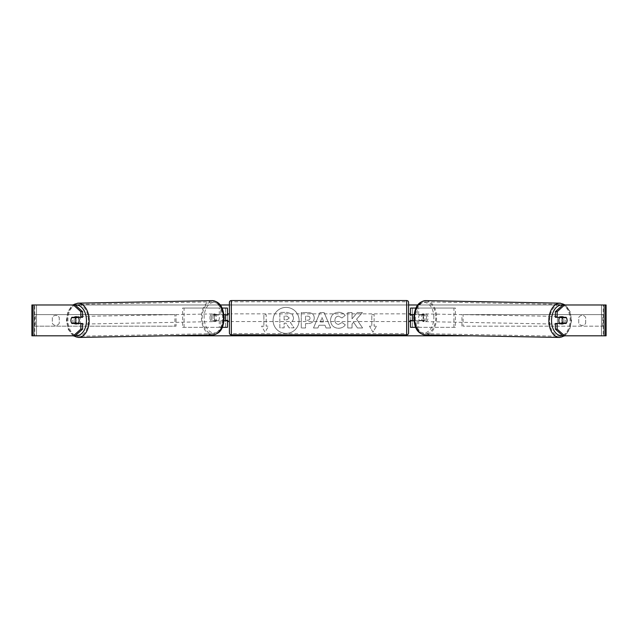 <?xml version="1.0" encoding="UTF-8"?>
<svg xmlns="http://www.w3.org/2000/svg" width="638" height="638" viewBox="0 0 638 638"><rect width="100%" height="100%" fill="white"/><g stroke="black" fill="none" stroke-linecap="round" stroke-linejoin="round"><path stroke-width="0.48" stroke-dasharray="3.19 2.39" d="M455.396 327.334L417.212 327.334L455.396 327.334L455.396 308.066L412.451 308.066L412.451 314.614L422.611 314.614A3.852 2.48 -90 0 1 423.6 317.7A3.852 2.48 -90 0 1 422.611 320.778L410.529 320.778M422.611 314.614L424.087 314.614A3.852 2.48 -90 0 1 425.083 317.7A3.852 2.48 -90 0 1 424.087 320.778L413.99 320.778M414.07 314.614L424.087 314.614M418.695 314.614L418.695 308.066L415.968 308.066M418.695 320.778L418.695 327.334L415.697 327.334M417.212 320.778L417.212 327.334L410.529 327.334L412.451 327.334L412.451 308.066L410.529 308.066L412.451 308.066M412.451 320.396L412.451 314.997L412.451 320.396L410.138 320.396L410.138 321.552M412.451 327.334L412.451 320.778M410.529 327.334L410.529 308.066M410.529 320.396L410.529 314.997M453.921 327.334L453.921 308.066L455.396 308.066M453.921 308.066L417.212 308.066L417.212 314.614M412.451 314.614L410.529 314.614M422.611 320.778L424.087 320.778M559.829 317.309A3.852 2.48 -88.9 0 1 561.408 316.48A3.852 2.48 -88.9 0 1 563.817 320.332A3.852 2.48 -88.9 0 1 561.265 324.184A3.852 2.48 -88.9 0 1 559.869 323.474M561.033 317.309A3.852 2.48 -88.9 0 1 562.588 316.504A3.852 2.48 -88.9 0 1 564.072 317.309M566.919 319.048A3.852 2.48 -90 0 0 566.369 317.7L564.574 317.66M564.231 323.091A3.852 2.48 -88.9 0 0 564.255 323.051L566.321 323.091M563.936 323.474A3.852 2.48 -88.9 0 1 562.445 324.208A3.852 2.48 -88.9 0 1 561.033 323.474M426.559 317.756A3.852 2.48 -88.9 0 1 424.007 321.608A3.852 2.48 -88.9 0 1 421.598 317.756A3.852 2.48 -88.9 0 1 424.15 313.896A3.852 2.48 -88.9 0 1 426.559 317.756M418.648 317.7A3.852 2.48 -88.9 0 1 419.389 314.997L421.16 315.036A3.852 2.48 -88.9 0 1 422.97 313.88A3.852 2.48 -88.9 0 1 424.693 315.036L422.922 314.997A3.852 2.48 -88.9 0 1 423.6 317.7A3.852 2.48 -88.9 0 1 422.866 320.396L424.637 320.428A3.852 2.48 -88.9 0 1 422.827 321.584A3.852 2.48 -88.9 0 1 421.096 320.428L419.325 320.396A3.852 2.48 -88.9 0 1 418.648 317.7M422.922 314.997L419.389 314.997M419.325 320.396L422.866 320.396M564.255 323.051L560.722 323.051M421.16 315.036L424.693 315.036M424.637 320.428L421.096 320.428M423.074 317.78A3.852 2.48 -88.9 0 1 425.626 313.928A3.852 2.48 -88.9 0 1 428.034 317.78A3.852 2.48 -88.9 0 1 425.482 321.632A3.852 2.48 -88.9 0 1 423.074 317.78M557.381 320.308A3.852 2.48 -88.9 0 1 559.933 316.456A3.852 2.48 -88.9 0 1 562.341 320.308A3.852 2.48 -88.9 0 1 559.789 324.16A3.852 2.48 -88.9 0 1 557.381 320.308M549.629 320.308A15.918 10.232 -88.9 0 1 560.164 304.39A15.918 10.232 -88.9 0 1 570.093 320.308A15.918 10.232 -88.9 0 1 559.558 336.218A15.918 10.232 -88.9 0 1 549.629 320.308M435.786 317.78A15.918 10.232 -88.9 0 1 425.259 333.69A15.918 10.232 -88.9 0 1 415.322 317.78A15.918 10.232 -88.9 0 1 425.857 301.87A15.918 10.232 -88.9 0 1 435.786 317.78M286.087 307.396A12.999 12.999 0 0 0 273.088 320.396A12.999 12.999 0 0 0 286.087 333.395A12.999 12.999 0 0 0 299.086 320.396A12.999 12.999 0 0 0 286.087 307.396A12.999 12.999 0 0 0 273.088 320.396A12.999 12.999 0 0 0 286.087 333.395A12.999 12.999 0 0 0 299.086 320.396A12.999 12.999 0 0 0 286.087 307.396M32.985 335.811L36.525 335.811L31.9 335.811L34.213 335.811L31.9 335.811L31.9 304.98L220.158 304.98M229.401 304.98L408.599 304.98M417.842 304.98L606.1 304.98L603.787 304.98L606.1 304.98L606.1 335.811L601.475 335.811L605.015 335.811M472.208 335.811L165.792 335.811M356.578 319.191L362.416 312.564L357.352 312.564L352.04 318.817L352.04 312.564L347.766 312.564L347.766 327.98L352.04 327.98L352.04 323.992L353.604 322.254L357.479 327.98L362.607 327.98L356.578 319.191L362.416 312.564L357.352 312.564L352.04 318.817L352.04 312.564L347.766 312.564L347.766 327.98L352.04 327.98L352.04 323.992L353.604 322.254L357.479 327.98L362.607 327.98L356.578 319.191M324.973 325.244L319 325.244L317.915 327.98L313.505 327.98L320.029 312.548L324.12 312.548L330.644 327.98L326.09 327.98L324.973 325.244L319 325.244L317.915 327.98L313.505 327.98L320.029 312.548L324.12 312.548L330.644 327.98L326.09 327.98L324.973 325.244M59.262 323.235A3.852 3.852 0 0 1 52.324 323.235L52.324 317.557A3.852 3.852 0 0 1 59.262 317.557L59.262 323.235A3.852 3.852 0 0 1 52.324 323.235L52.324 317.557A3.852 3.852 0 0 1 59.262 317.557L59.262 323.235M585.676 323.235L585.676 317.557A3.852 3.852 0 0 0 578.738 317.557L578.738 323.235A3.852 3.852 0 0 0 585.676 323.235L585.676 317.557A3.852 3.852 0 0 0 578.738 317.557L578.738 323.235A3.852 3.852 0 0 0 585.676 323.235M376.42 326.178L372.951 332.183L369.482 326.178L371.794 326.178L371.794 314.614L374.107 314.614L371.794 314.614L371.794 326.178L369.482 326.178L372.951 332.183L376.42 326.178L374.107 326.178L374.107 314.614L374.107 326.178L376.42 326.178M263.893 326.178L261.58 326.178L265.049 332.183L268.518 326.178L266.206 326.178L266.206 314.614L263.893 314.614L266.206 314.614L266.206 326.178L268.518 326.178L265.049 332.183L261.58 326.178L263.893 326.178L263.893 314.614L263.893 326.178M314.279 317.979L314.279 318.027C313.992 321.688 311.783 323.538 307.652 323.578L305.538 323.578L305.538 327.98L301.272 327.98L301.272 312.564L307.875 312.564C311.958 312.66 314.095 314.47 314.279 317.979L314.279 318.027C313.992 321.688 311.783 323.538 307.652 323.578L305.538 323.578L305.538 327.98L301.272 327.98L301.272 312.564L307.875 312.564C311.958 312.66 314.095 314.47 314.279 317.979M345.286 324.806C343.986 326.967 341.713 328.131 338.459 328.283C333.602 327.932 330.955 325.276 330.508 320.316L330.508 320.268C330.883 315.355 333.594 312.684 338.634 312.253C341.705 312.381 343.89 313.449 345.174 315.467L341.96 317.955L338.587 316.153C336.282 316.384 335.062 317.748 334.91 320.228L334.91 320.268C335.062 322.796 336.282 324.176 338.587 324.391L342.072 322.517L345.286 324.806C343.986 326.967 341.713 328.131 338.459 328.283C333.602 327.932 330.955 325.276 330.508 320.316L330.508 320.268C330.883 315.355 333.594 312.684 338.634 312.253C341.705 312.381 343.89 313.449 345.174 315.467L341.96 317.955L338.587 316.153C336.282 316.384 335.062 317.748 334.91 320.228L334.91 320.268C335.062 322.796 336.282 324.176 338.587 324.391L342.072 322.517L345.286 324.806M75.172 304.98L562.828 304.98M75.172 335.811L34.755 335.811L34.755 304.98L32.985 304.98M605.015 304.98L603.245 304.98L603.245 335.811L562.828 335.811M564.598 323.091A3.852 2.48 90 0 0 564.598 317.7M566.081 317.309L555.395 317.309M555.395 323.474L566.081 323.474M603.787 335.811L603.787 304.98L603.787 335.811M34.213 335.811L34.213 304.98L34.213 335.811M71.919 317.309L82.605 317.309M73.402 323.091A3.852 2.48 90 0 1 72.692 320.396A3.852 2.48 90 0 1 73.402 317.7M82.605 323.474L71.919 323.474M73.426 317.66L71.631 317.7A3.852 2.48 -90 0 0 71.081 319.048M293.544 317.676L293.544 317.716C293.448 320.077 292.387 321.656 290.37 322.461L294.054 327.852L289.11 327.852L285.999 323.171L284.125 323.171L284.125 327.852L279.843 327.852L279.843 312.405L287.148 312.405L292.18 314.079L293.544 317.716C293.448 320.077 292.387 321.656 290.37 322.461L294.054 327.852L289.11 327.852L285.999 323.171L284.125 323.171L284.125 327.852L279.843 327.852L279.843 312.405L287.148 312.405L292.18 314.079L293.544 317.676M320.308 321.935L323.745 321.935L322.038 317.58L320.308 321.935L323.745 321.935L322.038 317.58L320.308 321.935M310.012 318.179C309.956 316.847 309.135 316.169 307.548 316.153L305.538 316.153L305.538 320.228L307.564 320.228C309.143 320.164 309.956 319.494 310.012 318.226L310.012 318.179C309.956 316.847 309.135 316.169 307.548 316.153L305.538 316.153L305.538 320.228L307.564 320.228C309.143 320.164 309.956 319.494 310.012 318.226L310.012 318.179M289.245 317.987L286.925 316.105L284.125 316.105L284.125 319.813L286.948 319.813L289.245 317.987L286.925 316.105L284.125 316.105L284.125 319.813L286.948 319.813L289.245 317.987M182.604 327.334L220.788 327.334L182.604 327.334L182.604 308.066L225.549 308.066L225.549 314.614L215.389 314.614A3.852 2.48 -90 0 0 214.4 317.7A3.852 2.48 -90 0 0 215.389 320.778L224.01 320.778M223.93 314.614L213.913 314.614A3.852 2.48 -90 0 0 212.917 317.7A3.852 2.48 -90 0 0 213.913 320.778M219.305 314.614L219.305 308.066L222.032 308.066M215.389 320.778L220.788 320.778L220.788 327.334L225.549 327.334L225.549 308.066L227.471 308.066L225.549 308.066M227.471 308.066L227.471 327.334L225.549 327.334L225.549 320.778L227.471 320.778M219.305 320.778L219.305 327.334L222.303 327.334M225.549 320.396L225.549 314.997L225.549 320.396L227.862 320.396L227.862 321.552M227.471 327.334L225.549 327.334M227.471 320.396L227.471 314.997M184.079 327.334L184.079 308.066L182.604 308.066M184.079 308.066L220.788 308.066L220.788 314.614M220.788 320.778L225.549 320.778M225.549 314.614L227.471 314.614M215.389 314.614L213.913 314.614M408.599 332.916L408.599 302.476M408.599 321.552L408.599 313.84L408.599 321.552M410.138 313.84L410.138 314.997L412.451 314.997M229.401 302.476L229.401 332.916M229.401 321.552L229.401 313.84L229.401 321.552M225.549 314.997L227.862 314.997L227.862 313.84M406.669 313.84L406.669 321.552L406.669 313.84L231.331 313.84L231.331 321.552L231.331 313.84M406.669 321.552L231.331 321.552M231.331 301.782L231.331 333.61L231.331 301.782L406.669 301.782L406.669 333.61L231.331 333.61M406.669 333.61L406.669 301.782M78.171 317.309A3.852 2.48 -91.1 0 0 76.592 316.48A3.852 2.48 -91.1 0 0 74.183 320.332A3.852 2.48 -91.1 0 0 76.735 324.184A3.852 2.48 -91.1 0 0 78.131 323.474M71.679 323.091L73.745 323.051A3.852 2.48 -91.1 0 0 73.769 323.091M74.064 323.474A3.852 2.48 -91.1 0 0 75.555 324.208A3.852 2.48 -91.1 0 0 76.967 323.474M76.967 317.309A3.852 2.48 -91.1 0 0 75.412 316.504A3.852 2.48 -91.1 0 0 73.928 317.309M211.441 317.756A3.852 2.48 -91.1 0 0 213.993 321.608A3.852 2.48 -91.1 0 0 216.402 317.756A3.852 2.48 -91.1 0 0 213.85 313.896A3.852 2.48 -91.1 0 0 211.441 317.756M218.674 320.396A3.852 2.48 -91.1 0 0 219.352 317.7A3.852 2.48 -91.1 0 0 218.611 314.997L216.84 315.036A3.852 2.48 -91.1 0 0 215.03 313.88A3.852 2.48 -91.1 0 0 213.307 315.036L215.078 314.997A3.852 2.48 -91.1 0 0 214.4 317.7A3.852 2.48 -91.1 0 0 215.134 320.396L213.363 320.428A3.852 2.48 -91.1 0 0 215.173 321.584A3.852 2.48 -91.1 0 0 216.904 320.428L215.134 320.396M215.078 314.997L218.611 314.997M73.745 323.051L77.278 323.051M216.84 315.036L213.307 315.036M213.363 320.428L216.904 320.428M209.966 317.78A3.852 2.48 -91.1 0 0 212.518 321.632A3.852 2.48 -91.1 0 0 214.926 317.78A3.852 2.48 -91.1 0 0 212.374 313.928A3.852 2.48 -91.1 0 0 209.966 317.78M75.659 320.308A3.852 2.48 -91.1 0 0 78.211 324.16A3.852 2.48 -91.1 0 0 80.619 320.308A3.852 2.48 -91.1 0 0 78.067 316.456A3.852 2.48 -91.1 0 0 75.659 320.308M88.371 320.308A15.918 10.232 -91.1 0 0 77.836 304.39A15.918 10.232 -91.1 0 0 67.907 320.308A15.918 10.232 -91.1 0 0 78.442 336.218A15.918 10.232 -91.1 0 0 88.371 320.308M222.678 317.78A15.918 10.232 -91.1 0 0 212.143 301.87A15.918 10.232 -91.1 0 0 202.214 317.78A15.918 10.232 -91.1 0 0 212.741 333.69A15.918 10.232 -91.1 0 0 222.678 317.78M34.213 326.178L34.213 314.614L174.9 314.614L174.9 326.178L34.213 326.178L35.361 326.178L35.361 314.614L174.9 314.614M35.361 326.178L176.048 326.178L176.048 314.614M176.048 326.178L174.9 326.178M34.213 314.614L35.361 314.614M603.787 314.614L603.787 326.178L463.1 326.178L463.1 314.614L603.787 314.614L463.1 314.614M603.787 326.178L463.1 326.178M461.952 326.178L461.952 314.614M602.639 326.178L602.639 314.614M559.542 337.454A17.146 11.021 91.1 0 0 570.882 320.308A17.146 11.021 91.1 0 0 560.18 303.162M562.58 305.203A15.224 9.785 -88.9 0 1 571.122 320.332A15.224 9.785 -88.9 0 1 562.405 335.428M425.873 300.634A17.146 11.021 -88.9 0 1 436.575 317.78A17.146 11.021 -88.9 0 1 425.235 334.926M433.864 317.756A15.224 9.785 91.1 0 0 424.246 302.532A15.224 9.785 91.1 0 0 414.293 317.756A15.224 9.785 91.1 0 0 423.911 332.972A15.224 9.785 91.1 0 0 433.864 317.756M36.525 335.811L36.525 304.98L36.525 335.811M601.475 335.811L601.475 304.98L601.475 335.811M406.669 300.546L406.669 334.846M231.331 334.846L231.331 300.546M78.458 337.454A17.146 11.021 88.9 0 1 67.118 320.308A17.146 11.021 88.9 0 1 77.82 303.162M75.42 305.203A15.224 9.785 -91.1 0 0 66.878 320.332A15.224 9.785 -91.1 0 0 75.595 335.428M212.127 300.634A17.146 11.021 -91.1 0 0 201.425 317.78A17.146 11.021 -91.1 0 0 212.765 334.926M223.707 317.756A15.224 9.785 88.9 0 1 214.089 332.972A15.224 9.785 88.9 0 1 204.136 317.756A15.224 9.785 88.9 0 1 213.754 302.532A15.224 9.785 88.9 0 1 223.707 317.756M565.316 304.98L569.973 311.368L571.576 320.324L569.71 329.431L564.766 335.811M561.408 316.48L562.588 316.504M561.265 324.184L562.445 324.208M424.15 313.896L422.97 313.88M422.827 321.584L424.007 321.608M425.626 313.928L559.933 316.456M425.482 321.632L559.789 324.16M425.259 333.69L559.558 336.218M425.857 301.87L560.164 304.39M73.234 335.811L68.29 329.431L66.424 320.324L68.027 311.368L72.684 304.98M76.735 324.184L75.555 324.208M76.592 316.48L75.412 316.504M213.993 321.608L215.173 321.584M215.03 313.88L213.85 313.896M212.518 321.632L78.211 324.16M212.374 313.928L78.067 316.456M212.143 301.87L77.836 304.39M212.741 333.69L78.442 336.218"/><path stroke-width="0.96" d="M415.968 308.066L410.529 308.066L410.529 314.614L414.07 314.614M415.697 327.334L410.529 327.334L410.529 320.396M412.451 320.778L410.138 320.396L410.138 321.552L408.599 321.552M412.451 320.396L412.451 314.614M413.99 320.778L410.529 320.778M559.869 323.474A3.852 2.48 -88.9 0 1 558.856 320.332A3.852 2.48 -88.9 0 1 559.829 317.309M562.11 320.396A3.852 2.48 -88.9 0 1 562.844 317.7L566.369 317.7A3.852 2.48 -88.9 0 1 567.062 320.396A3.852 2.48 -88.9 0 1 566.321 323.091L562.788 323.091A3.852 2.48 -88.9 0 1 562.11 320.396M561.033 317.309A3.852 2.48 -88.9 0 0 560.778 317.66L562.844 317.7M564.072 317.309A3.852 2.48 -88.9 0 1 564.319 317.66L564.574 317.66M561.033 323.474A3.852 2.48 -88.9 0 1 560.722 323.051L562.788 323.091M560.778 317.66L564.319 317.66M220.158 304.98L229.401 304.98M408.599 304.98L417.842 304.98M165.792 335.811L472.208 335.811M32.985 304.98L31.9 304.98L31.9 335.811L32.985 335.811L32.985 304.98L75.172 304.98L82.605 311.655L80.835 311.655L73.402 304.98M73.402 335.811L80.835 329.136L82.605 329.136L75.172 335.811L32.985 335.811M605.015 335.811L605.015 304.98L606.1 304.98L606.1 335.811L562.828 335.811L555.395 329.136L555.395 323.474L557.165 323.474L557.165 329.136L564.598 335.811M562.828 304.98L564.598 304.98L557.165 311.655L555.395 311.655L562.828 304.98M605.015 304.98L564.598 304.98M555.395 311.655L555.395 317.309L557.165 317.309L557.165 311.655M566.919 319.048A3.852 2.48 -90 0 1 566.081 323.474L557.165 323.474M557.165 317.309L566.081 317.309A3.852 2.48 -90 0 1 566.369 317.7M555.395 329.136L557.165 329.136M82.605 329.136L82.605 323.474L80.835 323.474L80.835 329.136M80.835 311.655L80.835 317.309L82.605 317.309L82.605 311.655M71.081 319.048A3.852 2.48 -90 0 0 70.922 320.396A3.852 2.48 -90 0 0 71.919 323.474L80.835 323.474M80.835 317.309L71.919 317.309A3.852 2.48 -90 0 0 71.631 317.7A3.852 2.48 -91.1 0 0 70.938 320.396A3.852 2.48 -91.1 0 0 71.679 323.091L75.212 323.091A3.852 2.48 -91.1 0 0 75.89 320.396A3.852 2.48 -91.1 0 0 75.156 317.7L71.631 317.7M227.471 314.997L223.93 314.614M227.471 314.614L227.471 308.066L222.032 308.066M222.303 327.334L227.471 327.334L227.471 320.396M225.549 320.778L225.549 314.614M224.01 320.778L227.471 320.778M231.331 300.546A1.93 1.93 0 0 0 229.401 302.476L229.401 332.916A1.93 1.93 0 0 0 231.331 334.846L406.669 334.846A1.93 1.93 0 0 0 408.599 332.916L408.599 302.476A1.93 1.93 0 0 0 406.669 300.546L231.331 300.546L231.331 334.846M412.451 314.997L410.138 314.997L410.138 313.84L408.599 313.84M229.401 313.84L227.862 313.84L227.862 314.997L225.549 314.997M225.549 320.396L227.862 320.396L227.862 321.552L229.401 321.552M78.131 323.474A3.852 2.48 -91.1 0 0 79.144 320.332A3.852 2.48 -91.1 0 0 78.171 317.309M75.212 323.091L77.278 323.051A3.852 2.48 -91.1 0 1 76.967 323.474M73.426 317.66L73.681 317.66A3.852 2.48 -91.1 0 1 73.928 317.309M75.156 317.7L77.222 317.66A3.852 2.48 -91.1 0 0 76.967 317.309M77.222 317.66L73.681 317.66M559.542 337.454L425.235 334.926A17.146 11.021 -88.9 0 1 414.533 317.78A17.146 11.021 -88.9 0 1 425.873 300.634L560.18 303.162A17.146 11.021 91.1 0 0 548.84 320.308A17.146 11.021 91.1 0 0 559.542 337.454L564.766 335.811M562.405 335.428A15.224 9.785 -88.9 0 1 551.551 320.332A15.224 9.785 -88.9 0 1 562.58 305.203M406.669 334.846L406.669 300.546M78.458 337.454L212.765 334.926A17.146 11.021 -91.1 0 0 223.467 317.78A17.146 11.021 -91.1 0 0 212.127 300.634L77.82 303.162A17.146 11.021 88.9 0 1 89.16 320.308A17.146 11.021 88.9 0 1 78.458 337.454L73.234 335.811M75.595 335.428A15.224 9.785 -91.1 0 0 86.449 320.332A15.224 9.785 -91.1 0 0 75.42 305.203M560.18 303.162L565.316 304.98M425.873 300.634C416.494 301.798 414.628 309.542 413.847 317.756C414.445 325.866 416.016 333.435 425.235 334.926M212.765 334.926C221.984 333.435 223.555 325.866 224.153 317.756C223.372 309.542 221.506 301.798 212.127 300.634M77.82 303.162L72.684 304.98"/></g></svg>
